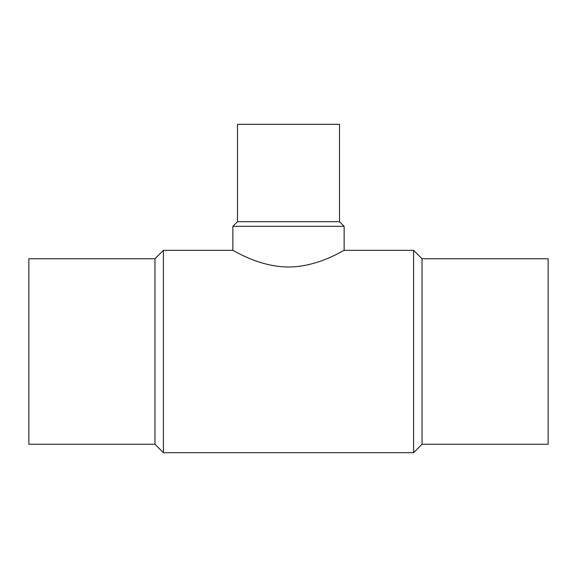 <?xml version="1.0" encoding="UTF-8"?>
<svg xmlns="http://www.w3.org/2000/svg" width="577" height="577" viewBox="0 0 577 577"><rect width="100%" height="100%" fill="white"/><g stroke="black" fill="none" stroke-linecap="round" stroke-linejoin="round"><path stroke-width="0.87" d="M154.968 258.777L28.85 258.777L28.85 444.247L154.968 444.247L163.406 452.685L413.594 452.685L422.032 444.247L548.15 444.247L548.15 258.777L422.032 258.777L413.594 250.339L344.137 250.339L344.137 226.321L339.5 221.683L339.5 124.315L237.5 124.315L237.5 221.683L232.863 226.321L232.863 250.339L163.406 250.339L154.968 258.777L154.968 444.247M232.863 226.321L344.137 226.321M344.137 250.339C344.433 249.653 318.684 266.935 288.5 267.014C258.316 266.935 232.567 249.653 232.863 250.339M237.5 221.683L339.5 221.683M422.032 444.247L422.032 258.777M413.594 452.685L413.594 250.339M163.406 452.685L163.406 250.339"/></g></svg>
